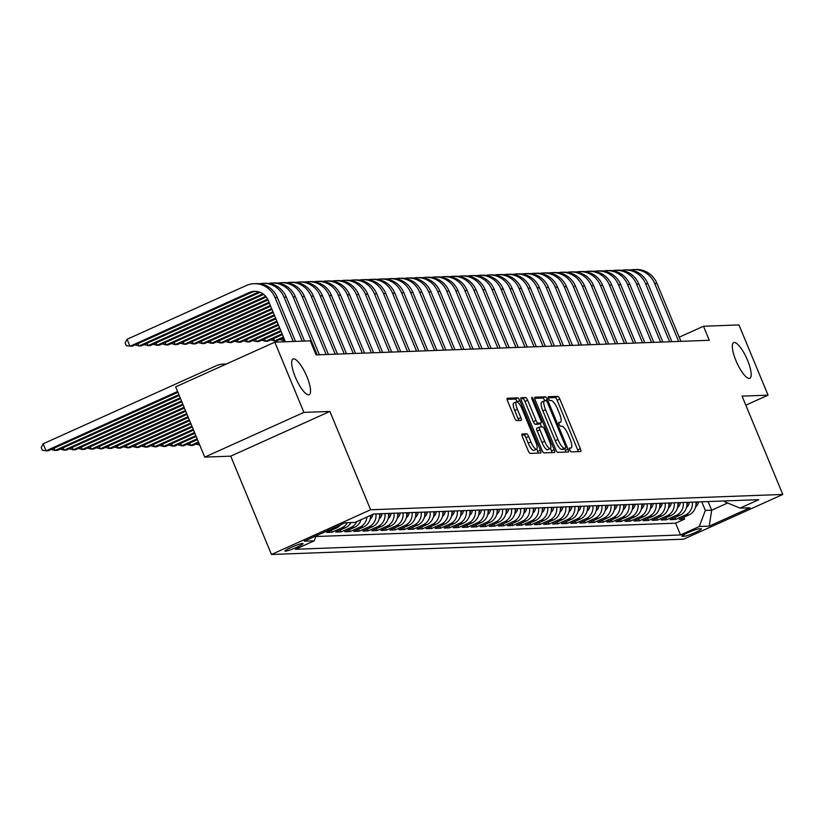 <?xml version="1.0" encoding="UTF-8"?>
<svg xmlns="http://www.w3.org/2000/svg" width="824" height="824" viewBox="0 0 824 824"><rect width="100%" height="100%" fill="white"/><g stroke="black" fill="none" stroke-linecap="round" stroke-linejoin="round"><path stroke-width="1.24" d="M569.796 449.966A2.101 0.577 65.7 0 0 571.217 451.871L580.642 451.521A2.997 0.824 65.7 0 0 580.735 451.501A2.997 0.824 65.7 0 0 580.384 448.73L559.826 399.084A2.997 0.824 65.7 0 0 557.796 396.365L548.372 396.715A2.101 0.577 65.7 0 0 548.3 396.725A2.101 0.577 65.7 0 0 548.547 398.672A2.101 0.577 65.7 0 0 549.969 400.577L551.184 400.526A9.61 2.647 65.7 0 1 557.683 409.25L559.393 413.38A9.61 2.647 65.7 0 1 560.505 422.248A9.61 2.647 65.7 0 1 560.207 422.31L558.991 422.362A2.101 0.577 65.7 0 0 558.929 422.372A2.101 0.577 65.7 0 0 559.166 424.319A2.101 0.577 65.7 0 0 560.588 426.224L561.814 426.173A9.61 2.647 65.7 0 1 568.303 434.897L570.023 439.027A9.61 2.647 65.7 0 1 571.125 447.896A9.61 2.647 65.7 0 1 570.836 447.957L569.611 448.009A2.101 0.577 65.7 0 0 569.549 448.019A2.101 0.577 65.7 0 0 569.796 449.966M306.889 376.63A19.57 5.397 65.7 0 0 293.066 358.996A19.57 5.397 65.7 0 0 295.322 377.062A19.57 5.397 65.7 0 0 309.154 394.686A19.57 5.397 65.7 0 0 306.889 376.63M747.543 360.263A19.57 5.397 65.7 0 0 733.71 342.63A19.57 5.397 65.7 0 0 735.976 360.696A19.57 5.397 65.7 0 0 749.809 378.319A19.57 5.397 65.7 0 0 747.543 360.263M285.382 551.194A9.785 1.051 157.5 0 0 295.62 547.764A9.785 1.051 157.5 0 0 303.005 543.582A9.785 1.051 157.5 0 0 302.542 543.459A9.785 1.051 157.5 0 0 292.293 546.889A9.785 1.051 157.5 0 0 284.919 551.071A9.785 1.051 157.5 0 0 285.382 551.194M522.148 433.949A2.997 0.824 65.7 0 0 522.056 433.97A2.997 0.824 65.7 0 0 522.406 436.741L528.174 450.666A2.997 0.824 65.7 0 0 530.203 453.396L540.668 453.004A2.997 0.824 65.7 0 0 540.76 452.984A2.997 0.824 65.7 0 0 540.42 450.213L519.851 400.577A2.997 0.824 65.7 0 0 517.822 397.848L507.357 398.239A2.997 0.824 65.7 0 0 507.265 398.26A2.997 0.824 65.7 0 0 507.615 401.031L514.578 417.85A2.997 0.824 65.7 0 0 516.607 420.58L521.087 420.405A2.997 0.824 65.7 0 0 521.18 420.384A2.997 0.824 65.7 0 0 520.83 417.613L517.379 409.271A8.034 2.215 65.7 0 1 516.452 401.865A8.034 2.215 65.7 0 1 522.128 409.095L535.662 441.777A8.034 2.215 65.7 0 1 536.589 449.183A8.034 2.215 65.7 0 1 530.914 441.952L528.658 436.504A2.997 0.824 65.7 0 0 526.629 433.784L521.983 434.021M329.888 411.433L303.901 412.402L274.814 342.166L175.646 386.878L204.733 457.114L230.72 456.156L271.457 554.48L370.625 509.768L329.888 411.433L230.72 456.156M745.823 405.181L768.061 395.159L742.074 396.128L782.8 494.452L370.625 509.768M768.061 395.159L738.963 324.924L703.49 326.242L679.223 337.181M274.814 342.166L310.288 340.848L316.107 354.897L709.299 340.291L703.49 326.242M555.767 449.647A2.997 0.824 65.7 0 0 557.796 452.366L568.261 451.974A2.997 0.824 65.7 0 0 568.354 451.954A2.997 0.824 65.7 0 0 568.004 449.183L547.445 399.547A2.997 0.824 65.7 0 0 545.416 396.828L534.951 397.209A2.997 0.824 65.7 0 0 534.858 397.23A2.997 0.824 65.7 0 0 535.209 400.001L555.767 449.647M554.47 452.489L543.995 452.881A2.997 0.824 65.7 0 1 541.965 450.151L521.407 400.516A2.997 0.824 65.7 0 1 521.056 397.745A2.997 0.824 65.7 0 1 521.149 397.724L525.63 397.559A2.997 0.824 65.7 0 1 527.659 400.279L536.002 420.415A2.997 0.824 65.7 0 0 538.031 423.134L541.008 423.031A2.997 0.824 65.7 0 0 541.09 423.011A2.997 0.824 65.7 0 0 540.75 420.24L532.067 399.279A2.101 0.577 65.7 0 1 531.82 397.343A2.101 0.577 65.7 0 1 533.313 399.238L554.212 449.698A2.997 0.824 65.7 0 1 554.562 452.469A2.997 0.824 65.7 0 1 554.47 452.489M333.236 528.122L336.46 527.999L326.675 532.407L332.093 532.211L331.31 530.316M347.337 522.725A12.236 11.691 87.9 0 1 341.878 527.803L345.493 527.669L335.708 532.077L341.136 531.871L340.353 529.986M356.771 521.623A12.236 11.691 87.9 0 1 350.921 527.463L354.536 527.329L344.751 531.738L350.169 531.542L349.386 529.647M366.938 517.039A12.236 11.691 87.9 0 1 359.954 527.123L363.569 526.989L353.784 531.408L359.213 531.202L358.43 529.317M375.919 513.898A12.236 11.691 87.9 0 1 368.998 526.793L372.613 526.66L362.828 531.068L368.256 530.862L367.473 528.977M384.952 513.558A12.236 11.691 87.9 0 1 378.031 526.454L381.646 526.32L371.871 530.728L377.289 530.532L376.506 528.637M393.996 513.228A12.236 11.691 87.9 0 1 387.074 526.124L390.689 525.99L380.904 530.399L386.332 530.192L385.55 528.308M403.029 512.889A12.236 11.691 87.9 0 1 396.117 525.784L399.733 525.65L389.948 530.059L395.366 529.863L394.583 527.968M412.072 512.549A12.236 11.691 87.9 0 1 405.151 525.444L408.766 525.31L398.981 529.729L404.409 529.523L403.626 527.628M421.105 512.219A12.236 11.691 87.9 0 1 414.194 525.115L417.809 524.981L408.024 529.389L413.442 529.183L412.659 527.298M430.149 511.879A12.236 11.691 87.9 0 1 423.227 524.775L426.842 524.641L417.057 529.049L422.485 528.854L421.703 526.958M439.192 511.549A12.236 11.691 87.9 0 1 432.27 524.445L435.886 524.311L426.101 528.72L431.529 528.514L430.746 526.629M448.225 511.21A12.236 11.691 87.9 0 1 441.303 524.105L444.919 523.971L435.144 528.38L440.562 528.184L439.779 526.289M457.269 510.87A12.236 11.691 87.9 0 1 450.347 523.765L453.962 523.631L444.177 528.05L449.605 527.844L448.822 525.949M466.302 510.54A12.236 11.691 87.9 0 1 459.39 523.436L463.006 523.302L453.221 527.71L458.638 527.504L457.856 525.619M475.345 510.2A12.236 11.691 87.9 0 1 468.423 523.096L472.039 522.962L462.254 527.37L467.682 527.175L466.899 525.279M484.388 509.871A12.236 11.691 87.9 0 1 477.467 522.766L481.082 522.632L471.297 527.041L476.715 526.835L475.932 524.95M493.422 509.531A12.236 11.691 87.9 0 1 486.5 522.426L490.115 522.292L480.33 526.701L485.758 526.505L484.976 524.61M502.465 509.191A12.236 11.691 87.9 0 1 495.543 522.086L499.159 521.952L489.374 526.371L494.802 526.165L494.019 524.27M511.498 508.861A12.236 11.691 87.9 0 1 504.576 521.757L508.192 521.623L498.417 526.031L503.835 525.825L503.052 523.94M520.541 508.521A12.236 11.691 87.9 0 1 513.62 521.417L517.235 521.283L507.45 525.691L512.878 525.496L512.095 523.601M529.574 508.192A12.236 11.691 87.9 0 1 522.663 521.087L526.279 520.953L516.494 525.362L521.911 525.156L521.129 523.271M538.618 507.852A12.236 11.691 87.9 0 1 531.696 520.747L535.312 520.614L525.527 525.022L530.955 524.826L530.172 522.931M547.661 507.512A12.236 11.691 87.9 0 1 540.74 520.408L544.355 520.274L534.57 524.692L539.988 524.486L539.205 522.591M556.694 507.182A12.236 11.691 87.9 0 1 549.773 520.078L553.388 519.944L543.603 524.352L549.031 524.146L548.248 522.262M565.738 506.842A12.236 11.691 87.9 0 1 558.816 519.738L562.431 519.604L552.646 524.013L558.075 523.817L557.292 521.922M574.771 506.513A12.236 11.691 87.9 0 1 567.849 519.408L571.465 519.274L561.69 523.683L567.108 523.477L566.325 521.592M583.814 506.173A12.236 11.691 87.9 0 1 576.893 519.068L580.508 518.935L570.723 523.343L576.151 523.147L575.368 521.252M592.847 505.833A12.236 11.691 87.9 0 1 585.936 518.729L589.551 518.595L579.766 523.013L585.184 522.807L584.401 520.912M601.891 505.503A12.236 11.691 87.9 0 1 594.969 518.399L598.585 518.265L588.799 522.673L594.228 522.467L593.445 520.583M610.934 505.163A12.236 11.691 87.9 0 1 604.013 518.059L607.628 517.925L597.843 522.334L603.261 522.138L602.478 520.243M619.967 504.834A12.236 11.691 87.9 0 1 613.046 517.73L616.661 517.596L606.886 522.004L612.304 521.798L611.521 519.913M629.011 504.494A12.236 11.691 87.9 0 1 622.089 517.39L625.704 517.256L615.919 521.664L621.347 521.468L620.565 519.573M638.044 504.154A12.236 11.691 87.9 0 1 631.122 517.05L634.738 516.916L624.963 521.334L630.381 521.129L629.598 519.233M647.087 503.825A12.236 11.691 87.9 0 1 640.166 516.72L643.781 516.586L633.996 520.995L639.424 520.789L638.641 518.904M656.12 503.485A12.236 11.691 87.9 0 1 649.209 516.38L652.824 516.246L643.039 520.655L648.457 520.459L647.674 518.564M665.164 503.155A12.236 11.691 87.9 0 1 658.242 516.051L661.857 515.917L652.072 520.325L657.5 520.119L656.718 518.234M674.207 502.815A12.236 11.691 87.9 0 1 667.286 515.711L670.901 515.577L661.116 519.985L666.534 519.789L665.751 517.894M683.24 502.475A12.236 11.691 87.9 0 1 676.319 515.371L679.934 515.237L670.159 519.656L675.577 519.45L685.362 515.041A12.236 11.691 -92.1 0 0 692.284 502.146M674.794 517.554L675.577 519.45M700.977 528.771L698.989 528.843A9.486 1.02 157.5 0 0 689.07 532.17A9.486 1.02 157.5 0 0 681.922 536.218A9.486 1.02 157.5 0 0 682.375 536.331L684.363 536.259A9.486 1.02 157.5 0 0 694.282 532.932A9.486 1.02 157.5 0 0 701.43 528.884A9.486 1.02 157.5 0 0 700.977 528.771M271.457 554.48L683.632 539.174L782.8 494.452M316.097 535.847L314.222 540.812L295.466 549.268L680.521 534.961L699.288 526.505L705.354 510.427L701.77 501.795M314.222 540.812L304.283 541.172L345.019 522.807L354.969 522.437L373.725 513.98L758.791 499.674L740.024 508.13L749.974 507.759L709.227 526.134L699.288 526.505M315.839 536.527L675.639 523.168L684.62 519.11L679.192 519.316L688.977 514.907A12.236 11.691 -92.1 0 0 695.899 502.012M676.319 515.371L666.534 519.789M667.286 515.711L657.5 520.119M658.242 516.051L648.457 520.459M649.209 516.38L639.424 520.789M640.166 516.72L630.381 521.129M631.122 517.05L621.347 521.468M622.089 517.39L612.304 521.798M613.046 517.73L603.261 522.138M604.013 518.059L594.228 522.467M594.969 518.399L585.184 522.807M585.936 518.729L576.151 523.147M576.893 519.068L567.108 523.477M567.849 519.408L558.075 523.817M558.816 519.738L549.031 524.146M549.773 520.078L539.988 524.486M540.74 520.408L530.955 524.826M531.696 520.747L521.911 525.156M522.663 521.087L512.878 525.496M513.62 521.417L503.835 525.825M504.576 521.757L494.802 526.165M495.543 522.086L485.758 526.505M486.5 522.426L476.715 526.835M477.467 522.766L467.682 527.175M468.423 523.096L458.638 527.504M459.39 523.436L449.605 527.844M450.347 523.765L440.562 528.184M441.303 524.105L431.529 528.514M432.27 524.445L422.485 528.854M423.227 524.775L413.442 529.183M414.194 525.115L404.409 529.523M405.151 525.444L395.366 529.863M396.117 525.784L386.332 530.192M387.074 526.124L377.289 530.532M378.031 526.454L368.256 530.862M368.998 526.793L359.213 531.202M359.954 527.123L350.169 531.542M350.921 527.463L341.136 531.871M341.878 527.803L332.093 532.211M705.354 510.427L711.679 510.2L727.664 502.99M708.104 501.558L711.679 510.2L709.227 526.134M724.327 500.951L724.646 501.734L740.024 508.13M303.901 412.402L204.733 457.114M683.838 517.225L684.62 519.11M675.639 523.168L680.521 534.961M679.934 515.237A12.236 11.691 -92.1 0 0 686.856 502.341M670.901 515.577A12.236 11.691 -92.1 0 0 677.822 502.681M661.857 515.917A12.236 11.691 -92.1 0 0 668.779 503.021M652.824 516.246A12.236 11.691 -92.1 0 0 659.736 503.351M643.781 516.586A12.236 11.691 -92.1 0 0 650.702 503.691M634.738 516.916A12.236 11.691 -92.1 0 0 641.659 504.02M625.704 517.256A12.236 11.691 -92.1 0 0 632.626 504.36M616.661 517.596A12.236 11.691 -92.1 0 0 623.583 504.7M607.628 517.925A12.236 11.691 -92.1 0 0 614.549 505.03M598.585 518.265A12.236 11.691 -92.1 0 0 605.506 505.37M589.551 518.595A12.236 11.691 -92.1 0 0 596.463 505.699M580.508 518.935A12.236 11.691 -92.1 0 0 587.43 506.039M571.465 519.274A12.236 11.691 -92.1 0 0 578.386 506.379M562.431 519.604A12.236 11.691 -92.1 0 0 569.353 506.709M553.388 519.944A12.236 11.691 -92.1 0 0 560.31 507.048M544.355 520.274A12.236 11.691 -92.1 0 0 551.277 507.378M535.312 520.614A12.236 11.691 -92.1 0 0 542.233 507.718M526.279 520.953A12.236 11.691 -92.1 0 0 533.19 508.058M517.235 521.283A12.236 11.691 -92.1 0 0 524.157 508.387M508.192 521.623A12.236 11.691 -92.1 0 0 515.113 508.727M499.159 521.952A12.236 11.691 -92.1 0 0 506.08 509.057M490.115 522.292A12.236 11.691 -92.1 0 0 497.037 509.397M481.082 522.632A12.236 11.691 -92.1 0 0 488.004 509.737M472.039 522.962A12.236 11.691 -92.1 0 0 478.96 510.066M463.006 523.302A12.236 11.691 -92.1 0 0 469.917 510.406M453.962 523.631A12.236 11.691 -92.1 0 0 460.884 510.736M444.919 523.971A12.236 11.691 -92.1 0 0 451.84 511.076M435.886 524.311A12.236 11.691 -92.1 0 0 442.807 511.416M426.842 524.641A12.236 11.691 -92.1 0 0 433.764 511.745M417.809 524.981A12.236 11.691 -92.1 0 0 424.731 512.085M408.766 525.31A12.236 11.691 -92.1 0 0 415.687 512.415M399.733 525.65A12.236 11.691 -92.1 0 0 406.644 512.755M390.689 525.99A12.236 11.691 -92.1 0 0 397.611 513.095M381.646 526.32A12.236 11.691 -92.1 0 0 388.567 513.424M372.613 526.66A12.236 11.691 -92.1 0 0 379.534 513.764M363.569 526.989A12.236 11.691 -92.1 0 0 370.594 515.391M354.536 527.329A12.236 11.691 -92.1 0 0 361.056 519.687M345.493 527.669A12.236 11.691 -92.1 0 0 350.952 522.591M336.46 527.999A12.236 11.691 -92.1 0 0 340.662 524.775M578.211 451.603A2.997 0.824 65.7 0 0 577.706 449.935L557.148 400.299A2.997 0.824 65.7 0 0 555.119 397.57L548.259 397.827M563.122 449.307A2.101 0.577 65.7 0 1 563.07 449.348A2.101 0.577 65.7 0 1 563.008 449.358L565.686 448.153A2.101 0.577 65.7 0 0 565.748 448.143A2.101 0.577 65.7 0 0 565.511 446.196L547.466 402.627A2.101 0.577 65.7 0 0 546.044 400.722L544.767 400.752A2.997 0.824 65.7 0 0 542.738 398.033L534.694 398.332M565.841 452.067A2.997 0.824 65.7 0 0 565.326 450.398L564.605 448.658M547.445 399.547L544.767 400.752A9.61 2.647 65.7 0 0 544.458 400.835A9.61 2.647 65.7 0 0 545.57 409.703L557.91 439.48A9.61 2.647 65.7 0 0 564.399 448.204L565.686 448.153M542.079 401.978A9.61 2.647 65.7 0 0 541.78 402.04A9.61 2.647 65.7 0 0 542.892 410.908L545.57 409.703M563.008 449.358L561.721 449.41A9.61 2.647 65.7 0 1 555.232 440.686L542.892 410.908M520.902 398.847L525.63 397.559M538.494 424.164A2.997 0.824 65.7 0 1 538.412 424.216A2.997 0.824 65.7 0 1 538.319 424.236L535.353 424.35A2.997 0.824 65.7 0 1 533.324 421.62L524.981 401.494A2.997 0.824 65.7 0 0 522.952 398.764M540.153 423.433L541.595 426.925M550.504 448.421L551.534 450.903L554.212 449.698M544.654 441.303A8.034 2.215 65.7 0 0 550.329 448.534A8.034 2.215 65.7 0 0 549.402 441.128L544.633 429.613A2.997 0.824 65.7 0 0 542.604 426.894L539.627 426.997A2.997 0.824 65.7 0 0 539.535 427.017A2.997 0.824 65.7 0 0 539.885 429.788L544.654 441.303L541.976 442.509A8.034 2.215 65.7 0 0 547.651 449.75L550.329 448.534M539.462 427.079L536.949 428.212A2.997 0.824 65.7 0 0 536.857 428.233A2.997 0.824 65.7 0 0 537.207 431.003L539.885 429.788M541.976 442.509L537.207 431.003M552.039 452.582A2.997 0.824 65.7 0 0 551.534 450.903M536.589 449.183L533.911 450.398A8.034 2.215 65.7 0 1 528.236 443.168L525.98 437.719A2.997 0.824 65.7 0 0 523.951 434.99L521.891 435.072M516.452 401.865L513.774 403.07A8.034 2.215 65.7 0 0 514.701 410.486L517.379 409.271M518.667 420.498A2.997 0.824 65.7 0 0 518.152 418.829L514.701 410.486M517.245 401.947L517.173 401.782A2.997 0.824 65.7 0 0 515.144 399.053L507.1 399.352M538.247 453.097A2.997 0.824 65.7 0 0 537.732 451.418L536.764 449.07M695.569 507.048A8.106 7.746 -92.1 0 0 698.464 501.919M695.992 504.412A8.106 7.746 -92.1 0 0 696.744 501.981M630.339 270.004A22.938 21.918 87.9 0 1 633.718 269.603L635.984 269.52A22.938 21.918 87.9 0 1 656.934 283.374L680.943 341.342M633.718 269.603A22.938 21.918 87.9 0 1 654.668 283.456L678.688 341.424M686.526 507.378A8.106 7.746 -92.1 0 0 689.42 502.249M686.948 504.741A8.106 7.746 -92.1 0 0 687.71 502.31M677.483 507.718A8.106 7.746 -92.1 0 0 680.387 502.589M677.915 505.081A8.106 7.746 -92.1 0 0 678.667 502.65M668.449 508.048A8.106 7.746 -92.1 0 0 671.344 502.918M668.872 505.421A8.106 7.746 -92.1 0 0 669.634 502.99M659.406 508.387A8.106 7.746 -92.1 0 0 662.311 503.258M659.839 505.751A8.106 7.746 -92.1 0 0 660.591 503.32M621.306 270.334A22.938 21.918 87.9 0 1 624.685 269.932L626.94 269.85A22.938 21.918 87.9 0 1 647.891 283.714L671.9 341.672M624.685 269.932A22.938 21.918 87.9 0 1 645.635 283.796L669.644 341.764M612.263 270.674A22.938 21.918 87.9 0 1 615.641 270.272L617.897 270.19A22.938 21.918 87.9 0 1 638.858 284.043L662.867 342.012M615.641 270.272A22.938 21.918 87.9 0 1 636.591 284.136L660.601 342.094M603.22 271.014A22.938 21.918 87.9 0 1 606.598 270.612L608.864 270.519A22.938 21.918 87.9 0 1 629.814 284.383L653.823 342.351M606.598 270.612A22.938 21.918 87.9 0 1 627.558 284.465L651.568 342.434M594.186 271.343A22.938 21.918 87.9 0 1 597.565 270.942L599.821 270.859A22.938 21.918 87.9 0 1 620.781 284.723L644.79 342.681M597.565 270.942A22.938 21.918 87.9 0 1 618.515 284.805L642.524 342.763M650.373 508.727A8.106 7.746 -92.1 0 0 653.267 503.598M650.795 506.091A8.106 7.746 -92.1 0 0 651.547 503.66M585.143 271.683A22.938 21.918 87.9 0 1 588.521 271.281L590.787 271.199A22.938 21.918 87.9 0 1 611.738 285.053L635.747 343.021M588.521 271.281A22.938 21.918 87.9 0 1 609.482 285.135L633.491 343.103M641.329 509.057A8.106 7.746 -92.1 0 0 644.234 503.928M641.752 506.42A8.106 7.746 -92.1 0 0 642.514 503.989M576.11 272.013A22.938 21.918 87.9 0 1 579.488 271.611L581.744 271.529A22.938 21.918 87.9 0 1 602.694 285.392L626.714 343.351M579.488 271.611A22.938 21.918 87.9 0 1 600.439 285.475L624.448 343.443M632.296 509.397A8.106 7.746 -92.1 0 0 635.191 504.267M632.719 506.76A8.106 7.746 -92.1 0 0 633.471 504.329M567.067 272.353A22.938 21.918 87.9 0 1 570.445 271.951L572.711 271.868A22.938 21.918 87.9 0 1 593.661 285.722L617.67 343.69M570.445 271.951A22.938 21.918 87.9 0 1 591.395 285.815L615.415 343.773M623.253 509.726A8.106 7.746 -92.1 0 0 626.147 504.597M623.675 507.1A8.106 7.746 -92.1 0 0 624.438 504.669M558.033 272.692A22.938 21.918 87.9 0 1 561.412 272.291L563.668 272.198A22.938 21.918 87.9 0 1 584.618 286.062L608.627 344.03M561.412 272.291A22.938 21.918 87.9 0 1 582.362 286.144L606.371 344.113M614.21 510.066A8.106 7.746 -92.1 0 0 617.114 504.937M614.642 507.429A8.106 7.746 -92.1 0 0 615.394 504.999M548.99 273.022A22.938 21.918 87.9 0 1 552.368 272.62L554.624 272.538A22.938 21.918 87.9 0 1 575.585 286.402L599.594 344.36M552.368 272.62A22.938 21.918 87.9 0 1 573.319 286.484L597.328 344.442M605.176 510.406A8.106 7.746 -92.1 0 0 608.071 505.277M605.599 507.769A8.106 7.746 -92.1 0 0 606.361 505.339M539.947 273.362A22.938 21.918 87.9 0 1 543.325 272.96L545.591 272.878A22.938 21.918 87.9 0 1 566.541 286.731L590.551 344.7M543.325 272.96A22.938 21.918 87.9 0 1 564.286 286.814L588.295 344.782M596.133 510.736A8.106 7.746 -92.1 0 0 599.038 505.606M596.566 508.099A8.106 7.746 -92.1 0 0 597.318 505.668M530.914 273.692A22.938 21.918 87.9 0 1 534.292 273.29L536.548 273.207A22.938 21.918 87.9 0 1 557.508 287.071L581.517 345.029M534.292 273.29A22.938 21.918 87.9 0 1 555.242 287.154L579.251 345.122M587.1 511.076A8.106 7.746 -92.1 0 0 589.994 505.946M587.522 508.439A8.106 7.746 -92.1 0 0 588.274 506.008M521.87 274.031A22.938 21.918 87.9 0 1 525.249 273.63L527.514 273.547A22.938 21.918 87.9 0 1 548.465 287.401L572.474 345.369M525.249 273.63A22.938 21.918 87.9 0 1 546.209 287.494L570.218 345.452M512.837 274.371A22.938 21.918 87.9 0 1 516.215 273.97L518.471 273.877A22.938 21.918 87.9 0 1 539.421 287.741L563.431 345.709M516.215 273.97A22.938 21.918 87.9 0 1 537.166 287.823L561.175 345.792M503.794 274.701A22.938 21.918 87.9 0 1 507.172 274.299L509.438 274.217A22.938 21.918 87.9 0 1 530.388 288.081L554.398 346.039M507.172 274.299A22.938 21.918 87.9 0 1 528.122 288.163L552.142 346.121M578.057 511.416A8.106 7.746 -92.1 0 0 580.961 506.276M578.479 508.779A8.106 7.746 -92.1 0 0 579.241 506.348M569.024 511.745A8.106 7.746 -92.1 0 0 571.918 506.616M569.446 509.108A8.106 7.746 -92.1 0 0 570.198 506.678M559.98 512.085A8.106 7.746 -92.1 0 0 562.874 506.956M560.402 509.448A8.106 7.746 -92.1 0 0 561.165 507.018M494.761 275.041A22.938 21.918 87.9 0 1 498.139 274.639L500.395 274.557A22.938 21.918 87.9 0 1 521.345 288.41L545.354 346.379M498.139 274.639A22.938 21.918 87.9 0 1 519.089 288.493L543.098 346.461M550.937 512.415A8.106 7.746 -92.1 0 0 553.841 507.285M551.369 509.778A8.106 7.746 -92.1 0 0 552.121 507.347M485.717 275.371A22.938 21.918 87.9 0 1 489.096 274.969L491.351 274.886A22.938 21.918 87.9 0 1 512.312 288.75L536.321 346.708M489.096 274.969A22.938 21.918 87.9 0 1 510.046 288.833L534.055 346.801M541.904 512.755A8.106 7.746 -92.1 0 0 544.798 507.625M542.326 510.118A8.106 7.746 -92.1 0 0 543.088 507.687M476.674 275.71A22.938 21.918 87.9 0 1 480.052 275.309L482.318 275.226A22.938 21.918 87.9 0 1 503.268 289.08L527.278 347.048M480.052 275.309A22.938 21.918 87.9 0 1 501.013 289.173L525.022 347.131M532.86 513.095A8.106 7.746 -92.1 0 0 535.765 507.955M533.293 510.458A8.106 7.746 -92.1 0 0 534.045 508.027M467.641 276.05A22.938 21.918 87.9 0 1 471.019 275.649L473.275 275.556A22.938 21.918 87.9 0 1 494.235 289.42L518.245 347.388M471.019 275.649A22.938 21.918 87.9 0 1 491.969 289.502L515.979 347.471M523.827 513.424A8.106 7.746 -92.1 0 0 526.721 508.295M524.249 510.787A8.106 7.746 -92.1 0 0 525.001 508.357M458.597 276.38A22.938 21.918 87.9 0 1 461.976 275.978L464.242 275.896A22.938 21.918 87.9 0 1 485.192 289.76L509.201 347.718M461.976 275.978A22.938 21.918 87.9 0 1 482.936 289.842L506.945 347.8M514.784 513.764A8.106 7.746 -92.1 0 0 517.688 508.635M515.206 511.127A8.106 7.746 -92.1 0 0 515.968 508.696M449.564 276.72A22.938 21.918 87.9 0 1 452.942 276.318L455.198 276.236A22.938 21.918 87.9 0 1 476.148 290.089L500.158 348.058M452.942 276.318A22.938 21.918 87.9 0 1 473.893 290.172L497.902 348.14M505.751 514.094A8.106 7.746 -92.1 0 0 508.645 508.964M506.173 511.457A8.106 7.746 -92.1 0 0 506.925 509.026M440.521 277.049A22.938 21.918 87.9 0 1 443.899 276.648L446.165 276.565A22.938 21.918 87.9 0 1 467.115 290.429L491.125 348.387M443.899 276.648A22.938 21.918 87.9 0 1 464.849 290.512L488.869 348.48M496.707 514.433A8.106 7.746 -92.1 0 0 499.602 509.304M497.13 511.797A8.106 7.746 -92.1 0 0 497.892 509.366M431.477 277.389A22.938 21.918 87.9 0 1 434.866 276.988L437.122 276.905A22.938 21.918 87.9 0 1 458.072 290.759L482.081 348.727M434.866 276.988A22.938 21.918 87.9 0 1 455.816 290.851L479.826 348.809M487.664 514.773A8.106 7.746 -92.1 0 0 490.568 509.634M488.096 512.137A8.106 7.746 -92.1 0 0 488.848 509.706M478.631 515.103A8.106 7.746 -92.1 0 0 481.525 509.974M479.053 512.466A8.106 7.746 -92.1 0 0 479.815 510.035M469.587 515.443A8.106 7.746 -92.1 0 0 472.492 510.313M470.02 512.806A8.106 7.746 -92.1 0 0 470.772 510.375M198.728 442.756L199.707 445.125L195.824 444.064M422.444 277.729A22.938 21.918 87.9 0 1 425.823 277.327L428.078 277.235A22.938 21.918 87.9 0 1 449.039 291.099L473.048 349.067M425.823 277.327A22.938 21.918 87.9 0 1 446.773 291.181L470.782 349.149M413.401 278.059A22.938 21.918 87.9 0 1 416.779 277.657L419.045 277.575A22.938 21.918 87.9 0 1 439.995 291.438L464.005 349.397M416.779 277.657A22.938 21.918 87.9 0 1 437.74 291.521L461.749 349.479M404.368 278.399A22.938 21.918 87.9 0 1 407.746 277.997L410.002 277.915A22.938 21.918 87.9 0 1 430.962 291.768L454.972 349.737M407.746 277.997A22.938 21.918 87.9 0 1 428.696 291.851L452.706 349.819M284.702 340.106L283.641 340.59L284.888 340.539M282.663 338.231L283.641 340.59L279.758 339.539M460.554 515.773A8.106 7.746 -92.1 0 0 463.449 510.643M460.977 513.136A8.106 7.746 -92.1 0 0 461.728 510.705M198.45 441.942L190.663 445.454L192.929 445.372L198.78 442.735M189.685 443.096L190.663 445.454L186.78 444.404M395.324 278.728A22.938 21.918 87.9 0 1 398.703 278.327L400.969 278.244A22.938 21.918 87.9 0 1 421.919 292.108L445.928 350.066M398.703 278.327A22.938 21.918 87.9 0 1 419.663 292.19L443.673 350.159M283.404 336.954L274.598 340.93L276.864 340.837L283.724 337.747M273.619 338.561L274.598 340.93L270.715 339.869M451.511 516.112A8.106 7.746 -92.1 0 0 454.415 510.983M451.933 513.476A8.106 7.746 -92.1 0 0 452.695 511.045M197.142 438.801L181.63 445.794L183.886 445.712L197.472 439.583M180.652 443.425L181.63 445.794L177.747 444.744M386.291 279.068A22.938 21.918 87.9 0 1 389.67 278.667L391.925 278.584A22.938 21.918 87.9 0 1 412.876 292.438L436.885 350.406M389.67 278.667A22.938 21.918 87.9 0 1 410.62 292.53L434.629 350.488M282.096 333.802L265.565 341.26L267.821 341.177L282.426 334.596M264.586 338.901L265.565 341.26L261.682 340.209M442.478 516.452A8.106 7.746 -92.1 0 0 445.372 511.313M442.9 513.816A8.106 7.746 -92.1 0 0 443.652 511.385M195.844 435.649L172.587 446.124L174.853 446.042L196.163 436.432M171.608 443.765L172.587 446.124L168.704 445.073M377.248 279.408A22.938 21.918 87.9 0 1 380.626 279.006L382.892 278.914A22.938 21.918 87.9 0 1 403.842 292.778L427.852 350.746M380.626 279.006A22.938 21.918 87.9 0 1 401.576 292.86L425.596 350.828M280.788 330.651L256.522 341.599L258.788 341.517L281.118 331.444M255.543 339.231L256.522 341.599L252.638 340.539M433.434 516.782A8.106 7.746 -92.1 0 0 436.329 511.653M433.857 514.145A8.106 7.746 -92.1 0 0 434.619 511.714M194.536 432.497L163.554 446.464L165.809 446.381L194.866 433.28M162.575 444.105L163.554 446.464L159.671 445.413M368.204 279.738A22.938 21.918 87.9 0 1 371.593 279.336L373.849 279.254A22.938 21.918 87.9 0 1 394.799 293.117L418.808 351.076M371.593 279.336A22.938 21.918 87.9 0 1 392.543 293.2L416.553 351.158M279.48 327.499L247.488 341.929L249.744 341.847L279.81 328.292M246.51 339.57L247.488 341.929L243.605 340.878M424.391 517.122A8.106 7.746 -92.1 0 0 427.296 511.992M424.824 514.485A8.106 7.746 -92.1 0 0 425.575 512.054M193.228 429.345L154.51 446.804L156.766 446.721L193.558 430.128M153.532 444.435L154.51 446.804L150.627 445.743M415.358 517.451A8.106 7.746 -92.1 0 0 418.252 512.322M415.78 514.815A8.106 7.746 -92.1 0 0 416.542 512.384M191.92 426.193L145.467 447.133L147.733 447.051L192.25 426.976M144.488 444.775L145.467 447.133L141.584 446.083M406.314 517.791A8.106 7.746 -92.1 0 0 409.219 512.662M406.737 515.154A8.106 7.746 -92.1 0 0 407.499 512.724M190.622 423.042L136.434 447.473L138.69 447.391L190.941 423.824M135.455 445.104L136.434 447.473L132.551 446.423M359.171 280.078A22.938 21.918 87.9 0 1 362.55 279.676L364.805 279.594A22.938 21.918 87.9 0 1 385.766 293.447L409.775 351.415M362.55 279.676A22.938 21.918 87.9 0 1 383.5 293.529L407.509 351.498M278.182 324.357L238.445 342.269L240.701 342.187L278.502 325.14M237.467 339.91L238.445 342.269L234.562 341.218M350.128 280.407A22.938 21.918 87.9 0 1 353.506 280.006L355.772 279.923A22.938 21.918 87.9 0 1 376.723 293.787L400.732 351.745M353.506 280.006A22.938 21.918 87.9 0 1 374.467 293.869L398.476 351.838M276.874 321.206L229.412 342.609L231.668 342.516L277.204 321.988M228.423 340.24L229.412 342.609L225.518 341.548M341.095 280.747A22.938 21.918 87.9 0 1 344.473 280.345L346.729 280.263A22.938 21.918 87.9 0 1 367.689 294.117L391.699 352.085M344.473 280.345A22.938 21.918 87.9 0 1 365.423 294.209L389.433 352.167M275.566 318.054L220.368 342.938L222.624 342.856L275.896 318.837M219.39 340.58L220.368 342.938L216.485 341.888M397.281 518.131A8.106 7.746 -92.1 0 0 400.176 512.991M397.704 515.494A8.106 7.746 -92.1 0 0 398.456 513.064M189.314 419.89L127.39 447.803L129.656 447.72L189.644 420.673M126.412 445.444L127.39 447.803L123.507 446.752M332.051 281.087A22.938 21.918 87.9 0 1 335.43 280.685L337.696 280.593A22.938 21.918 87.9 0 1 358.646 294.456L382.655 352.425M335.43 280.685A22.938 21.918 87.9 0 1 356.39 294.539L380.4 352.507M274.268 314.902L211.325 343.278L213.591 343.196L274.588 315.685M210.347 340.909L211.325 343.278L207.442 342.218M388.238 518.461A8.106 7.746 -92.1 0 0 391.142 513.331M388.66 515.824A8.106 7.746 -92.1 0 0 389.422 513.393M188.006 416.738L118.357 448.143L120.613 448.06L188.335 417.521M117.379 445.784L118.357 448.143L114.474 447.092M323.018 281.417A22.938 21.918 87.9 0 1 326.397 281.015L328.652 280.933A22.938 21.918 87.9 0 1 349.603 294.796L373.612 352.754M326.397 281.015A22.938 21.918 87.9 0 1 347.347 294.879L371.356 352.837M272.96 311.75L202.292 343.608L204.548 343.526L273.29 312.533M201.314 341.249L202.292 343.608L198.409 342.557M379.205 518.801A8.106 7.746 -92.1 0 0 382.099 513.671M379.627 516.164A8.106 7.746 -92.1 0 0 380.379 513.733M186.708 413.586L109.314 448.483L111.58 448.4L187.027 414.369M108.335 446.114L109.314 448.483L105.431 447.422M313.975 281.757A22.938 21.918 87.9 0 1 317.353 281.355L319.619 281.272A22.938 21.918 87.9 0 1 340.57 295.126L364.579 353.094M317.353 281.355A22.938 21.918 87.9 0 1 338.303 295.208L362.313 353.177M271.652 308.598L193.249 343.948L195.515 343.866L271.982 309.381M192.27 341.589L193.249 343.948L189.365 342.897M370.161 519.13A8.106 7.746 -92.1 0 0 373.004 514.3M370.584 516.494A8.106 7.746 -92.1 0 0 371.099 515.165M185.4 410.434L100.281 448.812L102.537 448.73L185.719 411.217M99.302 446.454L100.281 448.812L96.398 447.762M304.932 282.086A22.938 21.918 87.9 0 1 308.32 281.684L310.576 281.602A22.938 21.918 87.9 0 1 331.526 295.466L355.535 353.424M308.32 281.684A22.938 21.918 87.9 0 1 329.27 295.548L353.28 353.517M270.344 305.447L184.215 344.288L186.471 344.195L270.674 306.229M183.237 341.919L184.215 344.288L180.332 343.227M184.092 407.283L91.237 449.152L93.493 449.07L184.422 408.065M90.259 446.783L91.237 449.152L87.354 448.102M295.898 282.426A22.938 21.918 87.9 0 1 299.277 282.024L301.533 281.942A22.938 21.918 87.9 0 1 322.493 295.795L346.502 353.764M299.277 282.024A22.938 21.918 87.9 0 1 320.227 295.888L344.236 353.846M269.046 302.295L175.172 344.617L177.428 344.535L269.366 303.077M174.194 342.259L175.172 344.617L171.289 343.567M182.784 404.131L82.194 449.482L84.46 449.399L183.113 404.914M81.215 447.123L82.194 449.482L78.311 448.431M286.855 282.766A22.938 21.918 87.9 0 1 290.233 282.364L292.499 282.272A22.938 21.918 87.9 0 1 313.45 296.135L337.459 354.104M290.233 282.364A22.938 21.918 87.9 0 1 311.194 296.218L335.203 354.186M267.666 299.174L166.139 344.957L168.395 344.875L268.047 299.936M165.15 342.588L166.139 344.957L162.246 343.896M181.486 400.979L73.161 449.822L75.417 449.739L181.805 401.772M72.182 447.463L73.161 449.822L69.278 448.771M277.822 283.096A22.938 21.918 87.9 0 1 281.2 282.694L283.456 282.611A22.938 21.918 87.9 0 1 304.417 296.475L328.426 354.433M281.2 282.694A22.938 21.918 87.9 0 1 302.151 296.558L326.16 354.516M265.699 296.321L157.096 345.287L159.351 345.204L266.255 297.001M156.117 342.928L157.096 345.287L153.213 344.236M180.178 397.827L64.118 450.162L66.383 450.079L180.507 398.62M63.139 447.793L64.118 450.162L60.234 449.101M268.779 283.435A22.938 21.918 87.9 0 1 272.157 283.034L274.423 282.951A22.938 21.918 87.9 0 1 295.373 296.805L319.382 354.773M272.157 283.034A22.938 21.918 87.9 0 1 293.117 296.887L317.127 354.856M262.908 293.838L148.052 345.627L150.318 345.544L263.69 294.415M147.074 343.268L148.052 345.627L144.169 344.576M178.87 394.675L55.084 450.491L57.34 450.409L179.199 395.469M54.106 448.132L55.084 450.491L51.201 449.441M259.745 283.765A22.938 21.918 87.9 0 1 263.124 283.363L265.38 283.281A22.938 21.918 87.9 0 1 286.33 297.145L304.53 341.064M263.124 283.363A22.938 21.918 87.9 0 1 284.074 297.227L302.264 341.146M258.911 291.923A15.296 14.605 -92.1 0 0 258.149 292.242L139.019 345.967L141.275 345.874L260.054 292.324M138.041 343.598L139.019 345.967L135.136 344.906M177.562 391.524L46.041 450.831L48.307 450.749L177.891 392.317M43.136 443.806L46.041 450.831L42.364 450.264L41.2 447.463L43.136 443.806L215.878 365.918A22.938 21.918 87.9 0 1 223.747 364.064A22.938 21.918 87.9 0 1 226.137 364.115M223.747 364.064L226.013 363.981A22.938 21.918 87.9 0 1 226.456 363.971M285.392 341.775L268.336 300.585A15.296 14.605 -92.1 0 0 254.369 291.346A15.296 14.605 -92.1 0 0 249.116 292.582L129.976 346.296L127.071 339.272L246.201 285.557A22.938 21.918 87.9 0 1 254.08 283.703L256.346 283.621A22.938 21.918 87.9 0 1 277.297 297.474L295.486 341.394M254.08 283.703A22.938 21.918 87.9 0 1 275.031 297.567L293.231 341.476M255.502 291.346A15.296 14.605 -92.1 0 0 251.372 292.499L132.242 346.214L126.299 345.74L125.135 342.928L127.071 339.272M685.362 515.041L688.977 514.907M683.735 534.755L684.363 536.259M682.159 535.816L682.375 536.331M569.415 448.606L570.836 447.957M558.785 422.959L560.207 422.31M555.119 397.57L557.796 396.365M557.148 400.299L559.826 399.084M577.706 449.935L580.384 448.73M542.738 398.033L545.416 396.828M565.326 450.398L568.004 449.183M555.232 440.686L557.91 439.48M561.721 449.41L564.399 448.204M524.981 401.494L527.659 400.279M533.324 421.62L536.002 420.415M535.353 424.35L538.031 423.134M538.319 424.236L541.008 423.031M532.242 399.712L533.313 399.238M523.951 434.99L526.629 433.784M525.98 437.719L528.658 436.504M528.236 443.168L530.914 441.952M518.152 418.829L520.83 417.613M515.144 399.053L517.822 397.848M517.173 401.782L519.851 400.577M537.732 451.418L540.42 450.213M656.934 283.374L654.668 283.456M647.891 283.714L645.635 283.796M638.858 284.043L636.591 284.136M629.814 284.383L627.558 284.465M620.781 284.723L618.515 284.805M611.738 285.053L609.482 285.135M602.694 285.392L600.439 285.475M593.661 285.722L591.395 285.815M584.618 286.062L582.362 286.144M575.585 286.402L573.319 286.484M566.541 286.731L564.286 286.814M557.508 287.071L555.242 287.154M548.465 287.401L546.209 287.494M539.421 287.741L537.166 287.823M530.388 288.081L528.122 288.163M521.345 288.41L519.089 288.493M512.312 288.75L510.046 288.833M503.268 289.08L501.013 289.173M494.235 289.42L491.969 289.502M485.192 289.76L482.936 289.842M476.148 290.089L473.893 290.172M467.115 290.429L464.849 290.512M458.072 290.759L455.816 290.851M449.039 291.099L446.773 291.181M439.995 291.438L437.74 291.521M430.962 291.768L428.696 291.851M421.919 292.108L419.663 292.19M412.876 292.438L410.62 292.53M403.842 292.778L401.576 292.86M394.799 293.117L392.543 293.2M385.766 293.447L383.5 293.529M376.723 293.787L374.467 293.869M367.689 294.117L365.423 294.209M358.646 294.456L356.39 294.539M349.603 294.796L347.347 294.879M340.57 295.126L338.303 295.208M331.526 295.466L329.27 295.548M322.493 295.795L320.227 295.888M313.45 296.135L311.194 296.218M304.417 296.475L302.151 296.558M295.373 296.805L293.117 296.887M286.33 297.145L284.074 297.227M259.694 292.19L258.149 292.242M277.297 297.474L275.031 297.567M251.372 292.499L249.116 292.582M569.415 448.668L571.125 447.896M558.796 423.021L560.505 422.248M563.07 449.348L565.748 448.143M541.78 402.04L544.458 400.835M538.412 424.216L541.09 423.011M536.857 428.233L539.535 427.017"/></g></svg>
